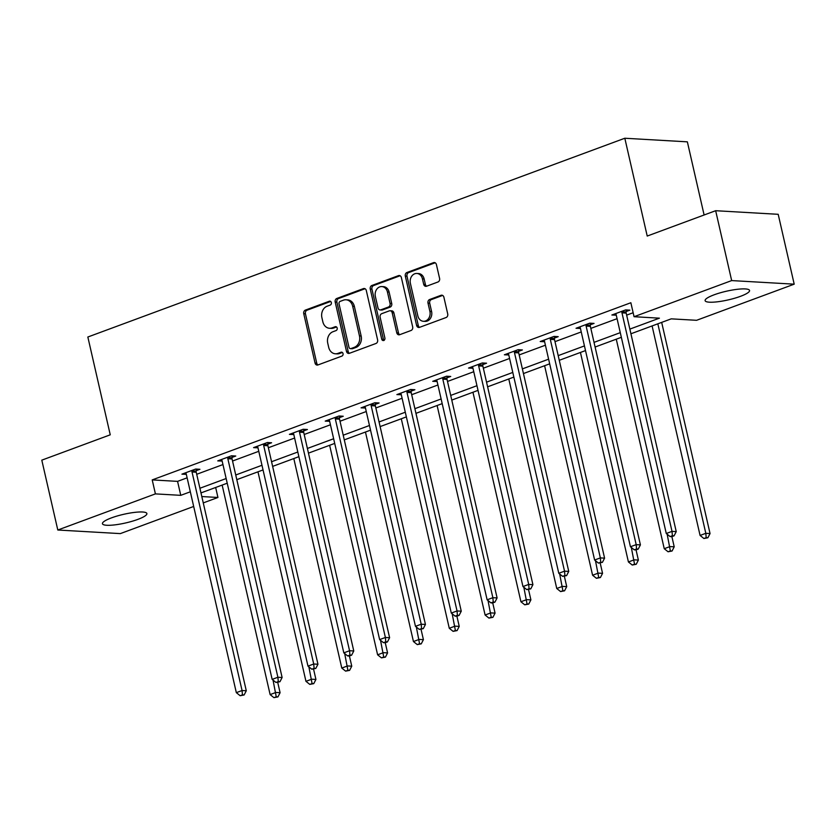 <?xml version="1.0" encoding="UTF-8"?>
<svg xmlns="http://www.w3.org/2000/svg" width="836" height="836" viewBox="0 0 836 836"><rect width="100%" height="100%" fill="white"/><g stroke="black" fill="none" stroke-linecap="round" stroke-linejoin="round"><path stroke-width="1.25" d="M331.338 302.569A2.006 1.641 -86.7 0 0 329.321 301.232L305.37 310.104A2.874 2.341 -86.7 0 0 303.74 313.678L315.057 363.054A2.874 2.341 -86.7 0 0 317.147 365.081A2.874 2.341 -86.7 0 0 317.931 364.956L341.893 356.094A2.006 1.641 -86.7 0 0 341.004 352.249L337.911 353.398A9.175 7.482 -86.7 0 1 335.372 353.785A9.175 7.482 -86.7 0 1 328.684 347.295L327.743 343.178A9.175 7.482 -86.7 0 1 332.947 331.735L336.041 330.586A2.006 1.641 -86.7 0 0 335.163 326.74L332.07 327.89A9.175 7.482 -86.7 0 1 329.53 328.276A9.175 7.482 -86.7 0 1 322.842 321.787L321.902 317.67A9.175 7.482 -86.7 0 1 327.106 306.216L330.199 305.077A2.006 1.641 -86.7 0 0 331.338 302.569M740.518 296.31A22.791 4.431 -12.9 0 1 717.737 301.765A22.791 4.431 -12.9 0 1 705.114 300.646A22.791 4.431 -12.9 0 1 714.153 294.795A22.791 4.431 -12.9 0 1 736.924 289.35A22.791 4.431 -12.9 0 1 749.558 290.468A22.791 4.431 -12.9 0 1 740.518 296.31M137.856 519.386A22.791 4.431 -12.9 0 1 115.075 524.841A22.791 4.431 -12.9 0 1 102.452 523.723A22.791 4.431 -12.9 0 1 111.481 517.871A22.791 4.431 -12.9 0 1 134.262 512.426A22.791 4.431 -12.9 0 1 146.885 513.544A22.791 4.431 -12.9 0 1 137.856 519.386M437.959 281.993A2.874 2.341 -86.7 0 0 439.59 278.419L436.413 264.563A2.874 2.341 -86.7 0 0 434.323 262.535A2.874 2.341 -86.7 0 0 433.529 262.661L406.933 272.505A2.874 2.341 -86.7 0 0 405.303 276.079L416.61 325.455A2.874 2.341 -86.7 0 0 418.7 327.482A2.874 2.341 -86.7 0 0 419.494 327.367L446.1 317.523A2.874 2.341 -86.7 0 0 447.72 313.939L443.895 297.208A2.874 2.341 -86.7 0 0 441.805 295.181A2.874 2.341 -86.7 0 0 441.011 295.296L429.62 299.518A2.874 2.341 -86.7 0 0 428.001 303.092L429.903 311.389A7.67 6.26 -86.7 0 1 423.424 321.285A7.67 6.26 -86.7 0 1 417.833 315.851L410.392 283.352A7.67 6.26 -86.7 0 1 416.861 273.456A7.67 6.26 -86.7 0 1 422.452 278.89L423.695 284.303A2.874 2.341 -86.7 0 0 425.785 286.33A2.874 2.341 -86.7 0 0 426.579 286.215L437.959 281.993M193.68 506.459L120.342 533.608L57.799 530.014L41.8 460.155L110.247 434.814L87.843 337.012L624.816 138.243L647.221 236.055L715.658 210.714L731.667 280.582L794.2 284.167L696.587 320.303L671.235 318.85L630.929 333.773M57.799 530.014L155.412 493.888L180.764 495.34L190.326 491.798M629.853 329.102L659.405 318.171L634.054 316.708L630.856 302.736L152.215 479.906L155.412 493.888M634.054 316.708L731.667 280.582M366.304 290.52A2.874 2.341 -86.7 0 0 364.214 288.493A2.874 2.341 -86.7 0 0 363.42 288.608L336.824 298.462A2.874 2.341 -86.7 0 0 335.194 302.036L346.501 351.413A2.874 2.341 -86.7 0 0 348.591 353.44A2.874 2.341 -86.7 0 0 349.385 353.315L375.991 343.471A2.874 2.341 -86.7 0 0 377.611 339.897L366.304 290.52M371.874 285.484L398.479 275.64A2.874 2.341 -86.7 0 1 399.274 275.514A2.874 2.341 -86.7 0 1 401.364 277.542L412.67 326.918A2.874 2.341 -86.7 0 1 411.04 330.492L399.66 334.714A2.874 2.341 -86.7 0 1 398.866 334.828A2.874 2.341 -86.7 0 1 396.776 332.801L392.188 312.779A2.874 2.341 -86.7 0 0 390.099 310.752A2.874 2.341 -86.7 0 0 389.304 310.867L381.749 313.667A2.874 2.341 -86.7 0 0 380.129 317.241L384.905 338.089A2.006 1.641 -86.7 0 1 381.749 339.259L370.254 289.057A2.874 2.341 -86.7 0 1 371.874 285.484L373.567 285.578L400.099 275.755M704.111 214.998L687.359 141.838L624.816 138.243M152.215 479.906L177.566 481.369L187.118 477.826M196.711 474.284L222.951 464.565M232.533 461.023L258.784 451.304M268.366 447.751L294.606 438.043M304.2 434.49L330.439 424.782M340.022 421.229L366.272 411.521M375.855 407.968L402.095 398.25M411.678 394.707L437.928 384.988M447.511 381.446L473.751 371.727M483.344 368.185L509.584 358.466M519.166 354.924L545.417 345.205M555 341.652L581.239 331.944M590.833 328.391L617.072 318.683M626.655 315.13L633.145 312.737M196.209 470.668L199.929 469.299L195.697 469.048L181.924 474.158L186.323 474.336M232.042 457.407L235.752 456.028L231.53 455.787L217.747 460.887L222.146 461.064M267.865 444.146L271.585 442.766L267.363 442.526L253.58 447.626L257.979 447.803M303.698 430.885L307.418 429.505L303.186 429.265L289.413 434.365L293.812 434.542M339.52 417.624L343.241 416.244L339.019 416.004L325.235 421.104L329.635 421.281M375.354 404.363L379.074 402.983L374.841 402.743L361.068 407.843L365.468 408.02M411.187 391.102L414.896 389.722L410.675 389.482L396.891 394.582L401.301 394.759M447.009 377.83L450.729 376.461L446.508 376.221L432.724 381.32L437.123 381.498M482.842 364.569L486.562 363.2L482.33 362.949L468.557 368.059L472.957 368.237M518.675 351.308L522.385 349.939L518.163 349.688L504.38 354.788L508.779 354.966M554.498 338.047L558.218 336.668L553.996 336.427L540.213 341.527L544.612 341.705M590.331 324.786L594.051 323.407L589.819 323.166L576.035 328.266L580.445 328.443M626.154 311.525L629.874 310.146L625.652 309.905L611.868 315.005L616.268 315.182M715.658 210.714L778.201 214.309L794.2 284.167M215.657 487.482L217.945 497.472L203.263 502.906M201.81 496.542L217.945 497.472M621.336 337.316L595.096 347.034M585.513 350.577L559.263 360.295M549.68 363.838L523.44 373.556M513.847 377.099L487.607 386.817M478.025 390.37L451.785 400.078M442.192 403.631L415.952 413.339M406.369 416.892L380.119 426.6M370.536 430.153L344.296 439.872M334.703 443.414L308.463 453.133M298.88 456.675L272.63 466.394M263.047 469.936L236.807 479.655M227.225 483.198L200.974 492.916M199.909 488.255L226.148 478.537M235.742 474.994L261.981 465.276M271.564 461.723L297.815 452.015M307.397 448.462L333.637 438.754M343.22 435.201L369.47 425.493M379.053 421.94L405.293 412.232M414.886 408.679L441.126 398.96M450.708 395.418L476.959 385.699M486.542 382.156L512.781 372.438M522.375 368.895L548.615 359.177M558.197 355.634L584.437 345.916M594.03 342.363L620.27 332.655M177.566 481.369L180.764 495.34M186.146 474.399L185.634 472.779M221.979 461.138L221.467 459.518M257.801 447.866L257.509 446.591M293.635 434.605L293.342 433.33M329.468 421.344L329.165 420.059M365.29 408.083L364.789 406.463M401.123 394.822L400.831 393.537M436.946 381.561L436.444 379.941M472.779 368.3L472.486 367.014M508.612 355.039L508.309 353.753M544.435 341.778L544.142 340.492M580.268 328.506L579.756 326.897M616.09 315.245L615.589 313.625M329.53 328.276L331.223 328.37A9.175 7.482 -86.7 0 0 333.752 327.984L332.07 327.89M336.511 326.97L333.752 327.984M335.372 353.785L337.065 353.879A9.175 7.482 -86.7 0 0 339.604 353.492L337.911 353.398M342.352 352.478L339.604 353.492M330.669 301.462L307.063 310.198A2.874 2.341 -86.7 0 0 305.433 313.772L316.74 363.148A2.874 2.341 -86.7 0 0 318.004 364.935M365.05 288.733L338.507 298.556A2.874 2.341 -86.7 0 0 336.887 302.13L348.194 351.507A2.874 2.341 -86.7 0 0 349.448 353.294M340.179 301.378A2.006 1.641 -86.7 0 0 339.04 303.886L348.967 347.222A2.006 1.641 -86.7 0 0 350.984 348.56L354.255 347.348A9.175 7.482 -86.7 0 0 359.459 335.905L352.677 306.279A9.175 7.482 -86.7 0 0 345.989 299.779A9.175 7.482 -86.7 0 0 343.45 300.166L340.179 301.378M350.43 348.643L352.123 348.737A2.006 1.641 -86.7 0 0 352.677 348.654L350.984 348.56M345.989 299.779L347.671 299.884A9.175 7.482 -86.7 0 1 354.36 306.373L361.152 335.999A9.175 7.482 -86.7 0 1 355.948 347.452L352.677 348.654M390.099 310.752L391.791 310.846A2.874 2.341 -86.7 0 1 393.881 312.873L398.469 332.895A2.874 2.341 -86.7 0 0 399.723 334.682M373.567 285.578A2.874 2.341 -86.7 0 0 371.936 289.151L383.431 339.353A2.006 1.641 -86.7 0 0 384.069 340.44M387.434 291.994A7.67 6.26 -86.7 0 0 381.843 286.57A7.67 6.26 -86.7 0 0 375.364 296.466L377.987 307.92A2.874 2.341 -86.7 0 0 380.077 309.947A2.874 2.341 -86.7 0 0 380.871 309.822L388.426 307.031A2.874 2.341 -86.7 0 0 390.057 303.447L387.434 291.994L389.116 292.098A7.67 6.26 -86.7 0 0 383.525 286.664L381.843 286.57M380.077 309.947L381.77 310.041A2.874 2.341 -86.7 0 0 382.564 309.916L380.871 309.822M389.116 292.098L391.739 303.552A2.874 2.341 -86.7 0 1 390.119 307.125L382.564 309.916M416.861 273.456L418.554 273.55A7.67 6.26 -86.7 0 1 424.145 278.984L425.388 284.397A2.874 2.341 -86.7 0 0 426.642 286.184M423.424 321.285L425.116 321.379A7.67 6.26 -86.7 0 0 431.585 311.483L429.903 311.389M442.631 295.421L431.313 299.612A2.874 2.341 -86.7 0 0 429.694 303.186L431.585 311.483M435.159 262.776L408.626 272.599A2.874 2.341 -86.7 0 0 406.996 276.183L418.303 325.559A2.874 2.341 -86.7 0 0 419.557 327.346M222.146 485.079L270.122 694.591L275.87 692.459L280.091 692.71L277.761 682.521M276.246 696.806L273.947 697.652L277.939 696.9L276.246 696.806L273.038 680.096M273.947 697.652L270.122 694.591M280.091 692.71L277.939 696.9M191.987 470.428L191.946 470.887A2.926 2.383 -86.7 0 0 192.019 471.995L242.064 690.526L236.327 692.647L186.271 474.116A2.926 2.383 -86.7 0 0 185.864 473.134M196.356 469.09L196.167 471.128A2.926 2.383 -86.7 0 0 196.241 472.235L246.286 690.766L242.064 690.526L242.44 694.862L240.141 695.719L244.133 694.967L242.44 694.862M244.133 694.967L246.286 690.766M236.327 692.647L240.141 695.719M257.969 471.817L305.955 681.33L311.703 679.198L315.924 679.449L313.594 669.249M312.079 683.545L309.78 684.391L313.761 683.639L312.079 683.545L308.871 666.835M309.78 684.391L305.955 681.33M315.924 679.449L313.761 683.639M293.802 458.556L341.788 668.068L347.525 665.937L351.757 666.177L349.417 655.988M347.901 670.284L345.602 671.13L349.594 670.378L347.901 670.284L344.693 653.574M345.602 671.13L341.788 668.068M351.757 666.177L349.594 670.378M227.81 457.167L227.768 457.626A2.926 2.383 -86.7 0 0 227.841 458.734L277.897 677.264L272.149 679.386L222.104 460.855A2.926 2.383 -86.7 0 0 221.697 459.873M232.178 455.829L232 457.867A2.926 2.383 -86.7 0 0 232.074 458.974L282.119 677.505L277.897 677.264L278.273 681.601L275.974 682.458L279.966 681.706L278.273 681.601M279.966 681.706L282.119 677.505M272.149 679.386L275.974 682.458M263.643 443.906L263.601 444.365A2.926 2.383 -86.7 0 0 263.674 445.473L313.719 664.003L307.982 666.125L257.927 447.594A2.926 2.383 -86.7 0 0 257.53 446.612L257.3 446.257M268.011 442.568L267.823 444.606A2.926 2.383 -86.7 0 0 267.896 445.713L317.952 664.244L313.719 664.003L314.096 668.34L311.807 669.197L315.789 668.434L314.096 668.34M315.789 668.434L317.952 664.244M307.982 666.125L311.807 669.197M329.635 445.295L377.611 654.807L383.358 652.676L387.58 652.916L385.25 642.727M383.734 657.023L381.435 657.869L385.427 657.117L383.734 657.023L380.526 640.313M381.435 657.869L377.611 654.807M387.58 652.916L385.427 657.117M365.457 432.034L413.444 641.536L419.181 639.415L423.413 639.655L421.072 629.466M419.567 643.762L417.268 644.608L421.25 643.856L419.567 643.762L416.349 627.052M417.268 644.608L413.444 641.536M423.413 639.655L421.25 643.856M401.29 418.773L449.277 628.275L455.014 626.154L459.236 626.394L456.905 616.205M455.39 630.501L453.091 631.347L457.083 630.595L455.39 630.501L452.182 613.781M453.091 631.347L449.277 628.275M459.236 626.394L457.083 630.595M299.466 430.644L299.434 431.104A2.926 2.383 -86.7 0 0 299.497 432.202L349.552 650.732L343.815 652.864L293.76 434.333A2.926 2.383 -86.7 0 0 293.352 433.351L293.123 432.985M303.844 429.307L303.656 431.345A2.926 2.383 -86.7 0 0 303.729 432.452L353.774 650.983L349.552 650.732L349.929 655.079L347.63 655.926L349.323 656.03L351.622 655.173L349.929 655.079M351.622 655.173L353.774 650.983M343.815 652.864L347.63 655.926M335.299 417.383L335.257 417.843A2.926 2.383 -86.7 0 0 335.33 418.94L385.386 637.471L379.638 639.603L329.593 421.072A2.926 2.383 -86.7 0 0 329.185 420.09L328.956 419.724M339.667 416.035L339.479 418.084A2.926 2.383 -86.7 0 0 339.552 419.191L389.607 637.722L385.386 637.471L385.762 641.818L383.463 642.665L385.156 642.769L387.444 641.912L385.762 641.818M387.444 641.912L389.607 637.722M379.638 639.603L383.463 642.665M371.132 404.112L371.09 404.582A2.926 2.383 -86.7 0 0 371.163 405.679L421.208 624.21L415.471 626.342L365.416 407.811A2.926 2.383 -86.7 0 0 365.008 406.829M375.5 402.774L375.312 404.823A2.926 2.383 -86.7 0 0 375.385 405.92L425.44 624.45L421.208 624.21L421.584 628.557L419.296 629.403L423.277 628.651L421.584 628.557M423.277 628.651L425.44 624.45M415.471 626.342L419.296 629.403M437.113 405.512L485.099 615.014L490.847 612.892L495.069 613.133L492.738 602.944M491.223 617.229L488.924 618.086L492.906 617.334L491.223 617.229L488.015 600.52M488.924 618.086L485.099 615.014M495.069 613.133L492.906 617.334M406.954 390.851L406.913 391.311A2.926 2.383 -86.7 0 0 406.986 392.418L457.041 610.949L451.294 613.07L401.249 394.54A2.926 2.383 -86.7 0 0 400.841 393.568L400.611 393.202M411.322 389.513L411.145 391.561A2.926 2.383 -86.7 0 0 411.218 392.659L461.263 611.189L457.041 610.949L457.417 615.296L455.118 616.142L456.811 616.236L459.11 615.39L457.417 615.296M459.11 615.39L461.263 611.189M451.294 613.07L455.118 616.142M472.946 392.241L520.933 601.753L526.67 599.631L530.902 599.872L528.561 589.683M527.046 603.968L524.757 604.825L528.739 604.073L527.046 603.968L523.838 587.259M524.757 604.825L520.933 601.753M530.902 599.872L528.739 604.073M442.787 377.59L442.746 378.05A2.926 2.383 -86.7 0 0 442.819 379.157L492.864 597.688L487.127 599.809L437.071 381.279A2.926 2.383 -86.7 0 0 436.674 380.296M447.155 376.252L446.967 378.29A2.926 2.383 -86.7 0 0 447.041 379.398L497.096 597.928L492.864 597.688L493.25 602.035L490.951 602.881L492.634 602.975L494.933 602.129L493.25 602.035M494.933 602.129L497.096 597.928M487.127 599.809L490.951 602.881M508.779 378.98L556.755 588.492L562.503 586.37L566.724 586.611L564.394 576.422M562.879 590.707L560.58 591.564L564.572 590.801L562.879 590.707L559.671 573.998M560.58 591.564L556.755 588.492M566.724 586.611L564.572 590.801M478.62 364.329L478.579 364.789A2.926 2.383 -86.7 0 0 478.652 365.896L528.697 584.427L522.96 586.548L472.904 368.018A2.926 2.383 -86.7 0 0 472.497 367.035L472.267 366.68M482.989 362.991L482.8 365.029A2.926 2.383 -86.7 0 0 482.874 366.137L532.919 584.667L528.697 584.427L529.073 588.763L526.774 589.62L530.766 588.868L529.073 588.763M530.766 588.868L532.919 584.667M522.96 586.548L526.774 589.62M544.602 365.719L592.588 575.231L598.336 573.099L602.557 573.35L600.227 563.15M598.712 577.446L596.413 578.293L600.394 577.54L598.712 577.446L595.493 560.737M596.413 578.293L592.588 575.231M602.557 573.35L600.394 577.54M514.443 351.068L514.401 351.528A2.926 2.383 -86.7 0 0 514.474 352.635L564.53 571.166L558.782 573.287L508.737 354.757A2.926 2.383 -86.7 0 0 508.33 353.774L508.1 353.419M518.811 349.73L518.634 351.768A2.926 2.383 -86.7 0 0 518.707 352.876L568.752 571.406L564.53 571.166L564.906 575.502L562.607 576.359L566.589 575.607L564.906 575.502M566.589 575.607L568.752 571.406M558.782 573.287L562.607 576.359M580.435 352.458L628.421 561.97L634.158 559.838L638.38 560.089L636.05 549.889M634.534 564.185L632.235 565.032L636.227 564.279L634.534 564.185L631.326 547.475M632.235 565.032L628.421 561.97M638.38 560.089L636.227 564.279M550.276 337.807L550.234 338.266A2.926 2.383 -86.7 0 0 550.307 339.374L600.352 557.905L594.615 560.026L544.56 341.496A2.926 2.383 -86.7 0 0 544.163 340.513L543.933 340.158M554.644 336.469L554.456 338.507A2.926 2.383 -86.7 0 0 554.529 339.615L604.585 558.145L600.352 557.905L600.729 562.241L598.44 563.098L602.422 562.346L600.729 562.241M602.422 562.346L604.585 558.145M594.615 560.026L598.44 563.098M616.268 339.197L664.244 548.709L669.991 546.577L674.213 546.817L671.883 536.628M670.367 550.924L668.068 551.77L672.06 551.018L670.367 550.924L667.159 534.214M668.068 551.77L664.244 548.709M674.213 546.817L672.06 551.018M586.099 324.546L586.057 325.005A2.926 2.383 -86.7 0 0 586.13 326.113L636.186 544.633L630.438 546.765L580.393 328.235A2.926 2.383 -86.7 0 0 579.985 327.252M590.467 323.208L590.289 325.246A2.926 2.383 -86.7 0 0 590.362 326.353L640.407 544.884L636.186 544.633L636.562 548.98L634.263 549.827L635.956 549.931L638.255 549.074L636.562 548.98M638.255 549.074L640.407 544.884M630.438 546.765L634.263 549.827M652.09 325.935L700.077 535.437L705.814 533.316L710.046 533.556L661.673 322.382M706.19 537.663L703.902 538.509L707.883 537.757L706.19 537.663L705.814 533.316L657.838 323.804M703.902 538.509L700.077 535.437M710.046 533.556L707.883 537.757M621.932 311.285L621.89 311.744A2.926 2.383 -86.7 0 0 621.963 312.842L672.019 531.372L666.271 533.504L616.226 314.973A2.926 2.383 -86.7 0 0 615.818 313.991M626.3 309.947L626.112 311.985A2.926 2.383 -86.7 0 0 626.185 313.092L676.24 531.623L672.019 531.372L672.395 535.719L670.096 536.566L671.789 536.67L674.077 535.813L672.395 535.719M674.077 535.813L676.24 531.623M666.271 533.504L670.096 536.566M330.419 301.294L329.321 301.232M342.102 352.311L341.004 352.249M336.26 326.803L335.163 326.74M316.74 363.148L315.057 363.054M305.433 313.772L303.74 313.678M307.063 310.198L305.37 310.104M348.194 351.507L346.501 351.413M336.887 302.13L335.194 302.036M338.507 298.556L336.824 298.462M364.987 288.702L363.42 288.608M355.948 347.452L354.255 347.348M361.152 335.999L359.459 335.905M354.36 306.373L352.677 306.279M400.047 275.723L398.479 275.64M398.469 332.895L396.776 332.801M393.881 312.873L392.188 312.779M383.431 339.353L381.749 339.259M371.936 289.151L370.254 289.057M390.119 307.125L388.426 307.031M391.739 303.552L390.057 303.447M425.388 284.397L423.695 284.303M424.145 278.984L422.452 278.89M429.694 303.186L428.001 303.092M431.313 299.612L429.62 299.518M442.578 295.39L441.011 295.296M418.303 325.559L416.61 325.455M406.996 276.183L405.303 276.079M408.626 272.599L406.933 272.505M435.096 262.744L433.529 262.661M191.946 470.887L196.167 471.128M192.019 471.995L196.241 472.235M227.768 457.626L232 457.867M227.841 458.734L232.074 458.974M263.601 444.365L267.823 444.606M263.674 445.473L267.896 445.713M299.434 431.104L303.656 431.345M299.497 432.202L303.729 432.452M335.257 417.843L339.479 418.084M335.33 418.94L339.552 419.191M371.09 404.582L375.312 404.823M371.163 405.679L375.385 405.92M406.913 391.311L411.145 391.561M406.986 392.418L411.218 392.659M442.746 378.05L446.967 378.29M442.819 379.157L447.041 379.398M478.579 364.789L482.8 365.029M478.652 365.896L482.874 366.137M514.401 351.528L518.634 351.768M514.474 352.635L518.707 352.876M550.234 338.266L554.456 338.507M550.307 339.374L554.529 339.615M586.057 325.005L590.289 325.246M586.13 326.113L590.362 326.353M621.89 311.744L626.112 311.985M621.963 312.842L626.185 313.092"/></g></svg>
